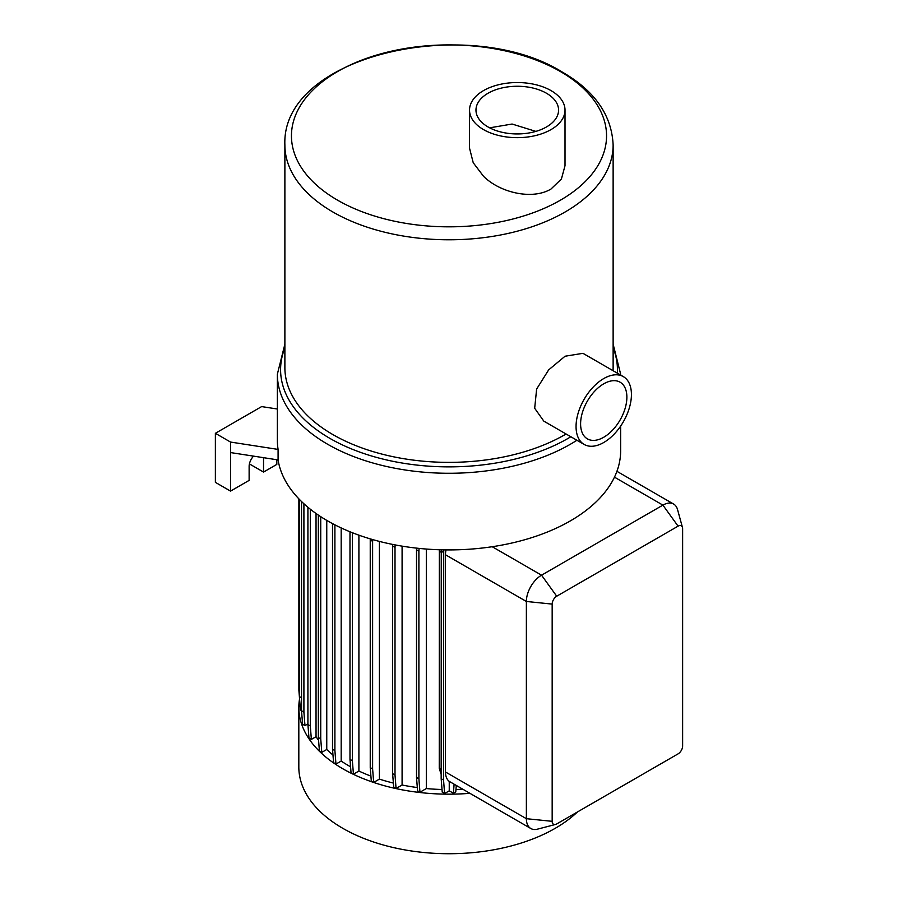 <?xml version="1.0" encoding="UTF-8"?>
<svg xmlns="http://www.w3.org/2000/svg" width="898" height="898" viewBox="0 0 898 898"><rect width="100%" height="100%" fill="white"/><g stroke="black" fill="none" stroke-linecap="round" stroke-linejoin="round"><path stroke-width="1.35" d="M620.641 426.101L620.641 450.818A171.641 99.094 180 0 1 514.689 542.37A171.641 99.094 180 0 1 327.635 520.896A171.641 99.094 180 0 1 278.088 459.933L230.539 452.57L230.539 491.116L249.128 480.385L249.128 466.365A10.192 5.882 -60 0 1 253.562 456.128M341.184 527.923L341.184 761.066A142.288 82.145 0 0 0 348.39 765.545A142.288 82.145 0 0 0 350.579 766.78M358.908 535.163L358.908 771.034A142.288 82.145 0 0 0 370.908 776.119M379.405 541.404L379.405 779.105A142.288 82.145 0 0 0 393.38 783.067M402.091 546.141L402.091 785.009A142.288 82.145 0 0 0 417.323 787.546M426.314 549.048L426.314 788.556A142.288 82.145 0 0 0 442.018 789.499M439.346 549.756L439.245 768.385L441.165 774.39M299.517 699.093A150.179 86.702 0 0 0 298.821 707.456L298.821 767.015A150.179 86.702 0 0 0 342.811 828.326A150.179 86.702 0 0 0 577.38 812.017M298.821 707.456A150.179 86.702 0 0 0 342.811 768.767A150.179 86.702 0 0 0 469.867 793.327M613.042 370.683A164.132 94.761 0 0 0 613.132 367.608L613.132 145.027A164.132 94.761 180 0 1 511.815 232.571A164.132 94.761 180 0 1 332.945 212.029A164.132 94.761 180 0 1 284.879 145.027L284.879 367.608A164.132 94.761 0 0 0 332.945 434.621A164.132 94.761 0 0 0 566.099 434.003M623.324 376.621L582.97 353.329L565.055 356.225L548.644 369.909L536.634 389.047L534.68 408.264L543.818 421.14L584.16 444.443A39.153 22.607 120 0 0 603.748 442.501A39.153 22.607 120 0 0 629.318 407.995A39.153 22.607 120 0 0 623.324 376.621A39.153 22.607 120 0 0 603.748 378.563A39.153 22.607 120 0 0 578.166 413.058A39.153 22.607 120 0 0 584.16 444.443M560.408 71.548A157.554 90.967 0 0 0 337.592 71.548A157.554 90.967 0 0 0 337.592 200.187A157.554 90.967 0 0 0 560.408 200.187A157.554 90.967 0 0 0 560.408 71.548M469.531 110.106L469.531 148.159L473.224 162.729L483.517 176.277C500.399 193.025 532.671 200.142 551.024 189.007L561.418 178.994L565.01 165.726L565.01 110.106A47.74 27.557 0 0 0 551.024 90.608A47.74 27.557 0 0 0 498.996 84.637A47.74 27.557 0 0 0 469.531 110.106A47.74 27.557 0 0 0 483.517 129.593A47.74 27.557 0 0 0 535.534 135.564A47.74 27.557 0 0 0 565.01 110.106M546.478 93.246A41.297 23.842 0 0 0 501.466 88.071A41.297 23.842 0 0 0 475.974 110.106A41.297 23.842 0 0 0 488.063 126.966A41.297 23.842 0 0 0 533.075 132.129A41.297 23.842 0 0 0 558.567 110.106A41.297 23.842 0 0 0 546.478 93.246M489.646 127.83L512.085 124.036L535.859 131.389M603.748 437.247A32.721 18.892 120 0 0 625.12 408.41A32.721 18.892 120 0 0 620.103 382.2A32.721 18.892 120 0 0 603.748 383.816A32.721 18.892 120 0 0 582.364 412.642A32.721 18.892 120 0 0 587.382 438.864A32.721 18.892 120 0 0 603.748 437.247M555.514 824.454L537.532 829.146A21.451 12.392 -60 0 1 530.819 828.517A21.451 12.392 -60 0 1 526.374 818.695L526.374 601.469A21.451 12.392 -60 0 1 541.539 575.191L662.904 505.125A21.451 12.392 -60 0 1 673.635 504.059A21.451 12.392 -60 0 1 677.541 509.57L682.469 527.485A6.432 3.715 120 0 0 678.08 526.149L556.715 596.216A6.432 3.715 120 0 0 552.169 604.096L552.169 821.322A6.432 3.715 120 0 0 555.514 824.454A6.432 3.715 120 0 0 556.715 823.937L678.08 753.871A6.432 3.715 120 0 0 682.626 745.991L682.626 528.776A6.432 3.715 120 0 0 682.469 527.485M530.819 828.517L449.247 781.372L449.247 790.835L444.611 793.518L443.545 780.059L443.724 549.868M446.003 549.902A21.451 12.392 120 0 0 445.487 554.773L445.487 771.988A21.451 12.392 120 0 0 449.247 781.372M444.611 793.518L442.231 792.137L441.165 778.678L441.255 549.812M441.165 551.069L443.545 552.45M441.165 778.678L443.545 780.059M426.314 788.556L419.961 792.227L417.581 790.846L416.515 777.387L416.515 549.778L418.895 551.148L419.097 548.397M416.515 549.778L416.638 548.139M416.515 777.387L418.895 778.768L418.895 551.148M402.091 785.009L396.074 788.489L393.694 787.108L392.628 773.649L392.628 546.04L395.008 547.41L395.199 544.918M392.628 546.04L392.752 544.446M392.628 773.649L395.008 775.03L395.008 547.41M379.405 779.105L373.68 782.416L371.301 781.035L370.234 767.577L370.234 539.967L372.614 541.348L372.737 539.597M370.234 539.967L370.313 538.89M370.234 767.577L372.614 768.957L372.614 541.348M350.085 531.807L352.398 532.727M358.908 771.034L353.442 774.188L351.051 772.819L349.984 759.36L352.375 760.741L352.375 533.12M349.984 759.36L349.984 531.762M341.184 761.066L335.964 764.075L333.585 762.694L332.518 749.235L334.898 750.616L334.898 524.847M332.518 749.235L332.518 523.601M326.76 520.38L326.76 749.493L321.798 752.356L319.419 750.986L318.352 737.527L320.732 738.897L320.732 516.664M318.352 737.527L318.352 515.082M316.04 513.488L316.04 736.708L311.37 739.402L308.979 738.033L307.913 724.574L310.304 725.943L310.304 509.188M307.913 724.574L307.913 507.258M307.913 723.9L304.972 725.595L302.592 724.226L301.526 710.767L303.906 712.148L303.906 503.756M301.526 710.767L301.526 501.522M301.526 710.621L300.437 709.992L299.371 696.534L299.371 499.367M299.371 696.534L301.526 697.78M300.044 704.975L298.877 690.236L298.877 498.85M304.972 725.595L303.906 712.148M311.37 739.402L310.304 725.943M321.798 752.356L320.732 738.897M335.964 764.075L334.898 750.616M353.442 774.188L352.375 760.741M373.68 782.416L372.614 768.957M396.074 788.489L395.008 775.03M419.961 792.227L418.895 778.768M449.247 790.835L453.4 793.226L454.107 784.179M453.4 793.226L455.78 791.856L456.285 785.481M455.959 789.51A142.288 82.145 0 0 0 462.751 789.219M326.76 749.493A142.288 82.145 0 0 0 332.978 755.005M316.04 736.708A142.288 82.145 0 0 0 318.577 740.289M263.529 457.677A10.192 5.882 -60 0 1 263.541 458.047L263.541 472.067L249.408 463.907M263.541 472.067L276.82 464.401L276.82 459.731M230.539 491.116L215.374 482.349L215.374 433.307L230.539 442.063L230.539 452.57M277.37 409.017L261.644 406.592L215.374 433.307M278.088 459.933L278.088 449.415L230.539 442.063M278.088 449.415A171.641 99.094 180 0 1 277.37 440.312L277.37 374.185A171.641 99.094 0 0 0 327.635 444.252A171.641 99.094 0 0 0 576.92 440.256M620.641 374.185L620.641 375.072A171.641 99.094 0 0 0 620.641 374.185L613.132 344.17M284.879 347.829A168.42 97.231 0 0 0 329.914 438.392A168.42 97.231 0 0 0 570.859 436.754M617.308 373.153A168.42 97.231 0 0 0 613.132 347.829M552.169 821.322L526.374 818.695L445.487 771.988M445.487 554.773L526.374 601.469L552.169 604.096M614.468 477.152L662.904 505.125L678.08 526.149M492.227 546.725L541.539 575.191L556.715 596.216M441.165 552.27L439.245 551.17M441.165 769.496L439.245 768.385M263.541 458.047L262.665 457.542M613.132 145.027C611.763 115.225 594.846 90.922 562.395 72.132C468.835 13.638 280.995 54.89 284.879 145.027M284.879 344.17L277.37 374.185M673.635 504.059L616.926 471.327"/></g></svg>
